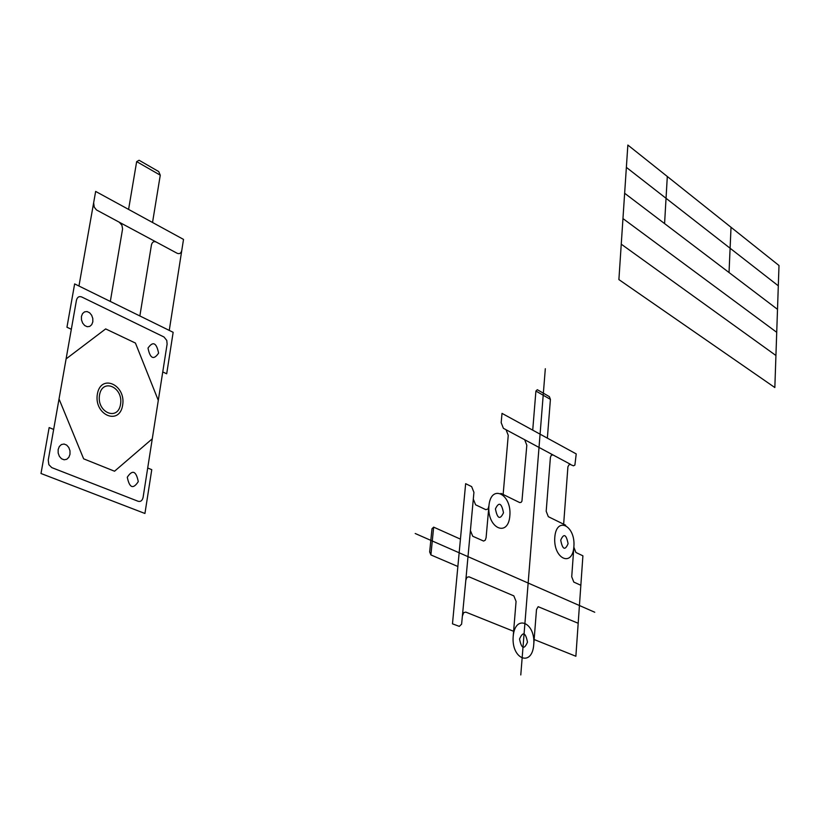 <?xml version="1.0" encoding="UTF-8"?>
<svg xmlns="http://www.w3.org/2000/svg" width="820" height="820" viewBox="0 0 820 820"><rect width="100%" height="100%" fill="white"/><g stroke="black" fill="none" stroke-linecap="round" stroke-linejoin="round"><path stroke-width="1.23" d="M532.723 430.151L535.911 391.048L537.315 389.695L549.369 396.644L550.415 399.381L547.36 438.146M503.142 494.47L508.246 435.348L506.063 429.741L503.388 428.306L501.184 422.679L502.004 413.372L576.224 453.911L574.892 465.083L573.487 465.811L569.48 464.192L567.922 466.703L563.647 524.205M565.646 525.189L548.313 516.672L546.192 511.249L550.404 457.355L551.286 455.264L553.08 454.967M500.979 493.404L519.747 502.598L521.12 502.332L521.94 501.184L526.819 445.25L524.677 439.735M533.738 644.633C532.17 667.316 511.26 659.423 513.187 636.474C515.042 613.626 535.665 622.236 533.738 644.633L536.495 609.547L538.166 606.687L578.182 623.261M509.845 515.8C508.174 537.971 486.906 528.182 488.935 505.786C490.903 483.482 511.885 493.937 509.845 515.8M573.897 546.489C572.555 567.799 553.121 558.871 554.791 537.336C556.39 515.893 575.578 525.446 573.897 546.489L571.724 576.778L573.795 582.077L580.837 585.275M457.867 566.497L430.9 554.925L429.67 551.952L431.976 528.808L433.657 527.137L460.43 539.13M465.821 580.211L461.609 624.163L459.313 626.377L452.476 623.835L465.647 483.687L471.633 486.598L473.929 492.338L465.821 580.211L466.928 577.321L469.009 576.808L513.843 595.884L516.067 601.429L513.187 636.474M462.562 615.615L463.679 612.663L465.77 612.099L513.607 631.287M534.138 639.518L575.876 656.256L582.907 555.816L575.906 552.485L573.846 547.186M470.403 530.509L472.72 536.239L483.626 541.067L485.266 540.185L486.096 537.674L488.935 505.786L488.043 508.984L485.819 509.661L475.6 504.802L473.304 499.072M527.486 642.152C524.154 649.891 521.51 648.835 519.552 639.005C522.914 631.297 525.558 632.343 527.486 642.152M503.49 512.756C500.067 520.044 497.381 518.752 495.423 508.892C498.867 501.635 501.553 502.916 503.49 512.756M568.086 543.701C565.031 550.774 562.571 549.595 560.716 540.165C563.791 533.123 566.251 534.302 568.086 543.701M506.063 429.741L570.525 464.335M430.9 554.925L433.657 527.137M535.911 391.048L550.415 399.381M48.247 460.092L76.444 300.253C77.285 297.117 79.038 296.02 81.703 296.973L164 336.989L166.767 340.433L167.116 344.072L143.1 497.371C142.332 500.61 140.671 501.912 138.119 501.276L51.762 467.605L48.851 464.673L48.247 460.092M147.702 468.005L151.761 469.665L144.935 513.474L41 473.499L49.149 427.579L53.648 429.434M71.33 329.281L66.953 327.231L74.64 283.904L173.153 332.315L166.696 373.787L162.749 371.942M122.641 405.193C119.494 425.939 93.777 415.043 97.365 394.112C100.86 373.264 126.208 384.754 122.641 405.193M120.54 404.27C117.906 421.541 96.534 412.429 99.517 395.055C102.397 377.712 123.512 387.235 120.54 404.27M128.586 209.407L136.663 161.612L139.092 160.259L158.721 171.575L160.269 175.183L152.53 222.486M78.956 286.026L95.653 191.419L183.516 239.409L181.794 250.356C181.097 253.247 179.559 254.231 177.181 253.288L119.3 222.23L121.934 225.274L122.58 228.954L110.321 301.442M169.258 330.398L181.794 250.356M93.644 202.786L94.228 207.111L96.473 209.94L119.3 222.23M69.997 454.27L68.849 457.304L66.758 459.282L64.134 459.794L61.5 458.749L59.368 456.34L58.179 453.05L58.158 449.534L59.327 446.49L61.428 444.532L64.052 444.03L66.686 445.096L68.798 447.505L69.977 450.774L69.997 454.27M138.283 481.627C133.158 489.458 129.488 487.992 127.284 477.23C132.45 469.429 136.11 470.895 138.283 481.627M158.598 353.133C153.678 360.287 150.142 358.606 148 348.09C152.95 340.976 156.476 342.657 158.598 353.133M92.824 321.829L91.727 324.669L89.728 326.411L87.207 326.719L84.665 325.519L82.615 323.049L81.467 319.8L81.436 316.417L82.553 313.578L84.573 311.846L87.094 311.559L89.616 312.768L91.655 315.239L92.793 318.467L92.824 321.829M139.861 315.956L151.434 244.975C152.182 242.033 153.77 241.049 156.2 242.023M136.663 161.612L160.269 175.183M59.03 398.961L83.64 458.831L114.544 471.223L152.274 438.803M66.102 358.904L105.667 328.912L135.443 343.067L158.291 400.375M415.197 533.502L594.756 612.243M520.782 674.952L545.32 368.723M618.895 279.589L774.838 387.542L779 265.516L627.853 145.048L618.895 279.589M621.252 244.175L775.935 355.501M622.964 218.581L776.724 332.315M624.645 193.264L777.503 309.335M626.367 167.372L778.313 285.821M664.579 223.583L667.306 176.495M729.031 272.527L731.03 227.284"/></g></svg>
